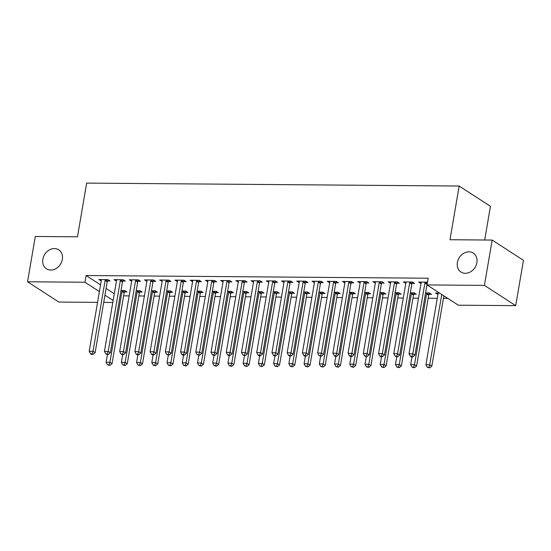 <?xml version="1.0" encoding="UTF-8"?>
<svg xmlns="http://www.w3.org/2000/svg" width="551" height="551" viewBox="0 0 551 551"><rect width="100%" height="100%" fill="white"/><g stroke="black" fill="none" stroke-linecap="round" stroke-linejoin="round"><path stroke-width="0.83" d="M62.339 259.376A11.295 9.277 122.9 0 1 46.449 268.785A11.295 9.277 122.9 0 1 42.847 259.225A11.295 9.277 122.9 0 1 58.737 249.817A11.295 9.277 122.9 0 1 62.339 259.376M476.87 262.634A11.295 9.277 122.9 0 1 460.98 272.042A11.295 9.277 122.9 0 1 457.371 262.483A11.295 9.277 122.9 0 1 473.261 253.074A11.295 9.277 122.9 0 1 476.87 262.634M123.617 295.846L129.161 295.887M138.845 295.963L144.396 296.004M154.073 296.08L159.625 296.128M169.309 296.204L174.853 296.245M184.537 296.321L190.081 296.362M199.765 296.445L205.309 296.486M214.993 296.562L220.538 296.603M230.222 296.679L235.766 296.727M245.45 296.803L250.994 296.844M260.678 296.92L266.223 296.961M275.906 297.037L281.451 297.085M291.135 297.161L296.679 297.203M306.363 297.278L311.914 297.32M321.591 297.402L327.142 297.444M336.826 297.519L342.371 297.561M352.055 297.636L357.599 297.685M367.283 297.76L372.827 297.802M382.511 297.877L388.056 297.919M397.739 297.995L403.284 298.043M412.968 298.119L418.512 298.16M428.196 298.236L437.274 298.305M443.424 298.36L447.784 298.387M112.79 302.478L103.712 302.409M97.561 302.361L58.84 302.058L27.55 281.788L84.964 282.243L99.4 291.589M484.68 240.009L490.445 206.301L459.155 186.031L86.659 183.104L77.477 236.806L35.298 236.475L27.55 281.788M459.155 186.031L449.981 239.733L492.16 240.071L523.45 260.334L515.702 305.647L458.294 305.192L427.004 284.929L484.419 285.377L515.702 305.647M139.72 292.044L142.186 292.064L140.071 290.694L136.214 290.666M122.804 281.093L125.27 281.113L123.155 279.743L114.016 279.667L116.454 281.044M170.176 292.285L172.642 292.305L170.528 290.935L166.677 290.907M153.261 281.334L155.726 281.347L153.612 279.984L144.479 279.908L146.91 281.279M200.633 292.526L203.099 292.547L200.984 291.176L197.134 291.148M183.717 281.568L186.183 281.589L184.068 280.218L174.936 280.149L177.367 281.52M231.089 292.767L233.555 292.781L231.441 291.417L227.591 291.383M214.181 281.809L216.646 281.83L214.532 280.459L205.392 280.39L207.823 281.761M261.546 293.001L264.012 293.022L261.897 291.651L258.047 291.624M244.637 282.05L247.103 282.071L244.988 280.7L235.849 280.624L238.287 282.002M292.009 293.242L294.468 293.263L292.354 291.892L288.504 291.865M275.094 282.291L277.559 282.305L275.445 280.941L266.305 280.865L268.743 282.236M322.466 293.483L324.932 293.504L322.817 292.133L318.967 292.106M305.55 282.525L308.016 282.546L305.901 281.175L296.762 281.106L299.2 282.477M352.922 293.724L355.388 293.738L353.274 292.374L349.424 292.34M336.007 282.766L338.472 282.787L336.358 281.416L327.225 281.347L329.656 282.718M383.379 293.959L385.845 293.979L383.73 292.609L379.88 292.581M366.47 283.007L368.929 283.028L366.821 281.657L357.682 281.582L360.113 282.959M413.835 294.2L416.301 294.22L414.187 292.85L410.337 292.822M396.927 283.248L399.392 283.262L397.278 281.898L388.138 281.823L390.569 283.193M437.942 294.392L435.51 293.015L439.54 293.049M427.48 282.133L418.595 282.064L421.033 283.434M427.004 284.929L428.155 278.214L86.108 275.528L100.551 284.881M106.095 288.469L114.277 293.773M412.155 283.366L414.621 283.386L412.506 282.016L403.366 281.947L405.805 283.317M429.064 294.324L431.529 294.337L429.415 292.974L425.565 292.939M381.698 283.124L384.164 283.145L382.05 281.775L372.91 281.706L375.341 283.076M398.607 294.082L401.073 294.103L398.958 292.733L395.108 292.698M351.235 282.883L353.701 282.904L351.586 281.533L342.453 281.465L344.885 282.835M368.151 293.841L370.616 293.862L368.502 292.491L364.652 292.464M320.778 282.649L323.244 282.67L321.13 281.299L311.997 281.224L314.428 282.594M337.694 293.6L340.16 293.621L338.045 292.25L334.195 292.223M290.322 282.408L292.788 282.429L290.673 281.058L281.533 280.989L283.972 282.36M307.238 293.366L309.703 293.38L307.589 292.016L303.732 291.982M259.865 282.167L262.331 282.188L260.217 280.817L251.077 280.748L253.515 282.119M276.774 293.125L279.24 293.146L277.125 291.775L273.275 291.741M229.409 281.926L231.875 281.947L229.76 280.576L220.62 280.507L223.052 281.878M246.318 292.884L248.783 292.905L246.669 291.534L242.819 291.507M198.952 281.692L201.411 281.713L199.304 280.342L190.164 280.266L192.595 281.637M215.861 292.643L218.327 292.664L216.212 291.293L212.362 291.265M168.489 281.451L170.955 281.471L168.84 280.101L159.707 280.032L162.139 281.403M185.405 292.409L187.87 292.423L185.756 291.059L181.906 291.024M138.032 281.21L140.498 281.23L138.384 279.86L129.244 279.791L131.682 281.162M154.948 292.168L157.414 292.188L155.299 290.818L151.449 290.783M107.576 280.976L110.042 280.989L107.927 279.619L98.787 279.55L101.226 280.92M124.492 291.927L126.95 291.947L124.836 290.577L120.986 290.549M104.945 295.184L113.127 300.488M492.16 240.071L484.419 285.377M86.108 275.528L84.964 282.243M420.943 282.084L420.709 283.434M437.852 293.036L437.625 294.386M405.715 281.96L405.481 283.31M390.487 281.843L390.253 283.193M375.252 281.719L375.024 283.076M360.023 281.602L359.796 282.952M344.795 281.485L344.568 282.835M329.567 281.361L329.34 282.711M314.339 281.244L314.111 282.594M299.11 281.127L298.876 282.477M283.882 281.003L283.648 282.353M268.654 280.886L268.42 282.236M253.426 280.762L253.191 282.119M238.197 280.645L237.963 281.995M222.969 280.528L222.735 281.878M207.734 280.404L207.507 281.761M192.506 280.287L192.278 281.637M177.277 280.17L177.05 281.52M162.049 280.046L161.822 281.396M146.821 279.929L146.594 281.279M131.593 279.805L131.358 281.162M116.364 279.688L116.13 281.038M101.136 279.571L100.902 280.92M425.269 282.119L425.138 282.36A1.763 1.446 -57.1 0 0 424.917 282.987L412.816 353.804L409.007 353.776L421.116 282.959A1.763 1.446 -57.1 0 0 421.109 282.332L421.06 282.084M427.183 283.861A1.763 1.446 -57.1 0 0 427.032 284.357L414.931 355.175L412.816 353.804L411.934 356.394L410.412 356.38L411.253 356.924L412.782 356.938L411.934 356.394M412.782 356.938L414.931 355.175M409.007 353.776L410.412 356.38M437.976 293.036L438.024 293.284A1.763 1.446 122.9 0 1 438.024 293.91L425.916 364.734L429.725 364.762L431.839 366.133L443.858 295.846M428.843 367.345L427.321 367.331L429.69 367.896L428.843 367.345L429.725 364.762L441.744 294.475M427.321 367.331L425.916 364.734M431.839 366.133L429.69 367.896M410.04 281.995L409.91 282.243A1.763 1.446 -57.1 0 0 409.689 282.87L397.588 353.687L393.779 353.659L405.88 282.835A1.763 1.446 -57.1 0 0 405.88 282.208L405.832 281.96M412.782 282.195L412.024 283.613A1.763 1.446 -57.1 0 0 411.804 284.233L399.702 355.058L397.588 353.687L396.706 356.27L395.184 356.256L397.547 356.821L396.706 356.27M397.547 356.821L399.702 355.058M393.779 353.659L395.184 356.256M394.812 281.878L394.681 282.119A1.763 1.446 -57.1 0 0 394.461 282.746L382.353 353.57L378.551 353.535L390.652 282.718A1.763 1.446 -57.1 0 0 390.652 282.091L390.604 281.843M397.553 282.078L396.796 283.49A1.763 1.446 -57.1 0 0 396.575 284.116L384.467 354.94L382.353 353.57L381.478 356.153L379.949 356.139L380.796 356.69L382.318 356.697L381.478 356.153M382.318 356.697L384.467 354.94M378.551 353.535L379.949 356.139M412.003 356.931L410.688 364.61L414.497 364.645L416.611 366.009L428.719 295.191A1.763 1.446 122.9 0 1 428.933 294.565L429.697 293.153M413.615 367.228L412.093 367.214L414.462 367.772L413.615 367.228L414.497 364.645L426.605 293.821A1.763 1.446 122.9 0 1 426.818 293.194L426.949 292.953M412.093 367.214L410.688 364.61M416.611 366.009L414.462 367.772M396.775 356.814L395.46 364.493L399.268 364.521L401.383 365.892L413.491 295.074A1.763 1.446 122.9 0 1 413.705 294.448L414.469 293.029M398.387 367.104L396.865 367.097L399.234 367.655L398.387 367.104L399.268 364.521L411.377 293.704A1.763 1.446 122.9 0 1 411.59 293.077L411.721 292.829M396.865 367.097L395.46 364.493M401.383 365.892L399.234 367.655M379.584 281.754L379.453 282.002A1.763 1.446 -57.1 0 0 379.233 282.629L367.124 353.446L363.323 353.418L375.424 282.601A1.763 1.446 -57.1 0 0 375.424 281.967L375.376 281.726M382.325 281.954L381.561 283.372A1.763 1.446 -57.1 0 0 381.347 283.999L369.239 354.816L367.124 353.446L366.25 356.029L364.721 356.022L367.09 356.58L366.25 356.029M367.09 356.58L369.239 354.816M363.323 353.418L364.721 356.022M364.356 281.637L364.218 281.885A1.763 1.446 -57.1 0 0 364.004 282.511L351.896 353.329L348.094 353.301L360.196 282.477A1.763 1.446 -57.1 0 0 360.196 281.85L360.147 281.602M367.097 281.837L366.332 283.248A1.763 1.446 -57.1 0 0 366.119 283.875L354.011 354.699L351.896 353.329L351.015 355.912L349.492 355.898L350.34 356.449L351.862 356.463L351.015 355.912M351.862 356.463L354.011 354.699M348.094 353.301L349.492 355.898M381.547 356.69L380.231 364.376L384.04 364.404L386.155 365.774L398.256 294.95A1.763 1.446 122.9 0 1 398.476 294.324L399.234 292.912M383.159 366.987L381.636 366.973L384.006 367.538L383.159 366.987L384.04 364.404L396.148 293.58A1.763 1.446 122.9 0 1 396.362 292.96L396.493 292.712M381.636 366.973L380.231 364.376M386.155 365.774L384.006 367.538M366.319 356.573L365.003 364.252L368.812 364.287L370.926 365.65L383.028 294.833A1.763 1.446 122.9 0 1 383.248 294.206L384.006 292.795M367.93 366.87L366.408 366.856L368.777 367.414L367.93 366.87L368.812 364.287L380.913 293.463A1.763 1.446 122.9 0 1 381.134 292.836L381.264 292.595M366.408 366.856L365.003 364.252M370.926 365.65L368.777 367.414M349.127 281.52L348.99 281.761A1.763 1.446 -57.1 0 0 348.776 282.387L336.668 353.212L332.859 353.177L344.967 282.36A1.763 1.446 -57.1 0 0 344.967 281.733L344.919 281.485M351.869 281.719L351.104 283.131A1.763 1.446 -57.1 0 0 350.891 283.758L338.782 354.575L336.668 353.212L335.786 355.794L334.264 355.781L335.111 356.325L336.633 356.339L335.786 355.794M336.633 356.339L338.782 354.575M332.859 353.177L334.264 355.781M351.09 356.456L349.775 364.135L353.584 364.163L355.698 365.533L367.799 294.716A1.763 1.446 122.9 0 1 368.02 294.089L368.777 292.671M352.702 366.746L351.18 366.739L353.549 367.297L352.702 366.746L353.584 364.163L365.685 293.346A1.763 1.446 122.9 0 1 365.905 292.719L366.036 292.471M351.18 366.739L349.775 364.135M355.698 365.533L353.549 367.297M333.892 281.396L333.761 281.644A1.763 1.446 -57.1 0 0 333.548 282.27L321.44 353.088L317.631 353.06L329.739 282.236A1.763 1.446 -57.1 0 0 329.739 281.609L329.691 281.361M336.64 281.595L335.876 283.014A1.763 1.446 -57.1 0 0 335.662 283.641L323.554 354.458L321.44 353.088L320.558 355.67L319.036 355.664L321.405 356.221L320.558 355.67M321.405 356.221L323.554 354.458M317.631 353.06L319.036 355.664M335.855 356.332L334.547 364.011L338.355 364.046L340.47 365.416L352.571 294.592A1.763 1.446 122.9 0 1 352.792 293.965L353.549 292.553M337.474 366.629L335.952 366.615L338.321 367.173L337.474 366.629L338.355 364.046L350.457 293.222A1.763 1.446 122.9 0 1 350.677 292.595L350.808 292.354M335.952 366.615L334.547 364.011M340.47 365.416L338.321 367.173M318.664 281.279L318.533 281.527A1.763 1.446 -57.1 0 0 318.32 282.146L306.211 352.971L302.403 352.936L314.511 282.119A1.763 1.446 -57.1 0 0 314.504 281.492L314.456 281.244M321.412 281.478L320.648 282.89A1.763 1.446 -57.1 0 0 320.434 283.517L308.326 354.341L306.211 352.971L305.33 355.553L303.808 355.54L304.655 356.091L306.177 356.098L305.33 355.553M306.177 356.098L308.326 354.341M302.403 352.936L303.808 355.54M303.436 281.162L303.305 281.403A1.763 1.446 -57.1 0 0 303.091 282.029L290.983 352.847L287.174 352.819L299.283 282.002A1.763 1.446 -57.1 0 0 299.276 281.375L299.227 281.127M306.184 281.354L305.419 282.773A1.763 1.446 -57.1 0 0 305.199 283.4L293.098 354.217L290.983 352.847L290.101 355.436L288.579 355.423L289.427 355.967L290.949 355.98L290.101 355.436M290.949 355.98L293.098 354.217M287.174 352.819L288.579 355.423M288.207 281.038L288.077 281.285A1.763 1.446 -57.1 0 0 287.856 281.912L275.755 352.73L271.946 352.702L284.054 281.878A1.763 1.446 -57.1 0 0 284.047 281.251L283.999 281.003M290.949 281.237L290.191 282.656A1.763 1.446 -57.1 0 0 289.971 283.276L277.869 354.1L275.755 352.73L274.873 355.312L273.351 355.299L274.198 355.85L275.72 355.863L274.873 355.312M275.72 355.863L277.869 354.1M271.946 352.702L273.351 355.299M272.979 280.92L272.848 281.162A1.763 1.446 -57.1 0 0 272.628 281.788L260.527 352.612L256.718 352.578L268.826 281.761A1.763 1.446 -57.1 0 0 268.819 281.134L268.771 280.886M275.72 281.12L274.963 282.532A1.763 1.446 -57.1 0 0 274.742 283.159L262.641 353.983L260.527 352.612L259.645 355.195L258.123 355.181L258.97 355.732L260.492 355.739L259.645 355.195M260.492 355.739L262.641 353.983M256.718 352.578L258.123 355.181M257.751 280.796L257.62 281.044A1.763 1.446 -57.1 0 0 257.4 281.671L245.298 352.488L241.49 352.461L253.598 281.644A1.763 1.446 -57.1 0 0 253.591 281.01L253.543 280.769M260.492 280.996L259.735 282.415A1.763 1.446 -57.1 0 0 259.514 283.042L247.413 353.859L245.298 352.488L244.417 355.071L242.895 355.064L245.264 355.622L244.417 355.071M245.264 355.622L247.413 353.859M241.49 352.461L242.895 355.064M242.523 280.679L242.392 280.927A1.763 1.446 -57.1 0 0 242.171 281.554L230.07 352.371L226.261 352.344L238.363 281.52A1.763 1.446 -57.1 0 0 238.363 280.893L238.314 280.645M245.264 280.879L244.506 282.298A1.763 1.446 -57.1 0 0 244.286 282.918L232.185 353.742L230.07 352.371L229.188 354.954L227.666 354.94L228.507 355.491L230.029 355.505L229.188 354.954M230.029 355.505L232.185 353.742M226.261 352.344L227.666 354.94M227.294 280.562L227.164 280.803A1.763 1.446 -57.1 0 0 226.943 281.43L214.835 352.254L211.033 352.22L223.134 281.403A1.763 1.446 -57.1 0 0 223.134 280.776L223.086 280.528M230.036 280.762L229.278 282.174A1.763 1.446 -57.1 0 0 229.058 282.801L216.949 353.618L214.835 352.254L213.96 354.837L212.431 354.823L214.8 355.381L213.96 354.837M214.8 355.381L216.949 353.618M211.033 352.22L212.431 354.823M212.066 280.438L211.935 280.686A1.763 1.446 -57.1 0 0 211.715 281.313L199.607 352.13L195.805 352.103L207.906 281.279A1.763 1.446 -57.1 0 0 207.906 280.652L207.858 280.404M214.807 280.638L214.043 282.057A1.763 1.446 -57.1 0 0 213.829 282.684L201.721 353.501L199.607 352.13L198.732 354.713L197.203 354.706L199.572 355.264L198.732 354.713M199.572 355.264L201.721 353.501M195.805 352.103L197.203 354.706M196.838 280.321L196.7 280.569A1.763 1.446 -57.1 0 0 196.487 281.189L184.378 352.013L180.576 351.986L192.678 281.162A1.763 1.446 -57.1 0 0 192.678 280.535L192.63 280.287M199.579 280.521L198.815 281.933A1.763 1.446 -57.1 0 0 198.601 282.56L186.493 353.384L184.378 352.013L183.497 354.596L181.975 354.582L182.822 355.133L184.344 355.14L183.497 354.596M184.344 355.14L186.493 353.384M180.576 351.986L181.975 354.582M320.627 356.215L319.318 363.894L323.127 363.922L325.235 365.292L337.343 294.475A1.763 1.446 122.9 0 1 337.563 293.848L338.321 292.429M322.245 366.511L320.723 366.498L323.086 367.056L322.245 366.511L323.127 363.922L335.228 293.104A1.763 1.446 122.9 0 1 335.449 292.478L335.58 292.23M320.723 366.498L319.318 363.894M325.235 365.292L323.086 367.056M305.399 356.098L304.09 363.777L307.892 363.805L310.006 365.175L322.115 294.351A1.763 1.446 122.9 0 1 322.335 293.731L323.093 292.312M307.017 366.387L305.488 366.374L307.857 366.938L307.017 366.387L307.892 363.805L320 292.987A1.763 1.446 122.9 0 1 320.221 292.361L320.351 292.113M305.488 366.374L304.09 363.777M310.006 365.175L307.857 366.938M290.17 355.974L288.862 363.653L292.664 363.688L294.778 365.051L306.886 294.234A1.763 1.446 122.9 0 1 307.1 293.607L307.864 292.195M291.782 366.27L290.26 366.257L292.629 366.814L291.782 366.27L292.664 363.688L304.772 292.863A1.763 1.446 122.9 0 1 304.992 292.237L305.123 291.996M290.26 366.257L288.862 363.653M294.778 365.051L292.629 366.814M274.942 355.856L273.633 363.536L277.435 363.564L279.55 364.934L291.658 294.117A1.763 1.446 122.9 0 1 291.872 293.49L292.636 292.071M276.554 366.146L275.032 366.139L277.401 366.697L276.554 366.146L277.435 363.564L289.544 292.746A1.763 1.446 122.9 0 1 289.757 292.12L289.895 291.872M275.032 366.139L273.633 363.536M279.55 364.934L277.401 366.697M259.714 355.732L258.398 363.419L262.207 363.446L264.322 364.817L276.43 293.993A1.763 1.446 122.9 0 1 276.643 293.366L277.408 291.954M261.326 366.029L259.803 366.016L262.173 366.58L261.326 366.029L262.207 363.446L274.315 292.622A1.763 1.446 122.9 0 1 274.529 292.002L274.66 291.755M259.803 366.016L258.398 363.419M264.322 364.817L262.173 366.58M244.486 355.615L243.17 363.295L246.979 363.329L249.093 364.693L261.202 293.876A1.763 1.446 122.9 0 1 261.415 293.249L262.18 291.837M246.097 365.912L244.575 365.898L246.944 366.456L246.097 365.912L246.979 363.329L259.087 292.505A1.763 1.446 122.9 0 1 259.301 291.878L259.431 291.637M244.575 365.898L243.17 363.295M249.093 364.693L246.944 366.456M229.257 355.498L227.942 363.178L231.751 363.205L233.865 364.576L245.973 293.759A1.763 1.446 122.9 0 1 246.187 293.132L246.951 291.713M230.869 365.788L229.347 365.781L231.716 366.339L230.869 365.788L231.751 363.205L243.859 292.388A1.763 1.446 122.9 0 1 244.072 291.761L244.203 291.513M229.347 365.781L227.942 363.178M233.865 364.576L231.716 366.339M214.029 355.374L212.714 363.054L216.522 363.088L218.637 364.459L230.738 293.635A1.763 1.446 122.9 0 1 230.959 293.008L231.716 291.596M215.641 365.671L214.119 365.657L216.488 366.215L215.641 365.671L216.522 363.088L228.631 292.264A1.763 1.446 122.9 0 1 228.844 291.644L228.975 291.396M214.119 365.657L212.714 363.054M218.637 364.459L216.488 366.215M198.801 355.257L197.485 362.937L201.294 362.964L203.409 364.335L215.51 293.518A1.763 1.446 122.9 0 1 215.73 292.891L216.488 291.472M200.412 365.554L198.89 365.54L201.26 366.098L200.412 365.554L201.294 362.964L213.395 292.147A1.763 1.446 122.9 0 1 213.616 291.52L213.747 291.272M198.89 365.54L197.485 362.937M203.409 364.335L201.26 366.098M181.61 280.204L181.472 280.445A1.763 1.446 -57.1 0 0 181.258 281.072L169.15 351.889L165.341 351.862L177.45 281.044A1.763 1.446 -57.1 0 0 177.45 280.418L177.401 280.17M184.351 280.404L183.586 281.816A1.763 1.446 -57.1 0 0 183.373 282.443L171.265 353.26L169.15 351.889L168.269 354.479L166.746 354.465L169.116 355.023L168.269 354.479M169.116 355.023L171.265 353.26M165.341 351.862L166.746 354.465M183.573 355.14L182.257 362.82L186.066 362.847L188.18 364.218L200.282 293.394A1.763 1.446 122.9 0 1 200.502 292.774L201.26 291.355M185.184 365.43L183.662 365.416L186.031 365.981L185.184 365.43L186.066 362.847L198.167 292.03A1.763 1.446 122.9 0 1 198.388 291.403L198.518 291.155M183.662 365.416L182.257 362.82M188.18 364.218L186.031 365.981M166.374 280.08L166.244 280.328A1.763 1.446 -57.1 0 0 166.03 280.955L153.922 351.772L150.113 351.745L162.221 280.92A1.763 1.446 -57.1 0 0 162.221 280.294L162.173 280.046M169.123 280.28L168.358 281.699A1.763 1.446 -57.1 0 0 168.145 282.319L156.036 353.143L153.922 351.772L153.04 354.355L151.518 354.341L152.365 354.892L153.887 354.906L153.04 354.355M153.887 354.906L156.036 353.143M150.113 351.745L151.518 354.341M168.337 355.016L167.029 362.696L170.838 362.73L172.952 364.094L185.053 293.277A1.763 1.446 122.9 0 1 185.274 292.65L186.031 291.238M169.956 365.313L168.434 365.299L170.803 365.857L169.956 365.313L170.838 362.73L182.939 291.906A1.763 1.446 122.9 0 1 183.159 291.279L183.29 291.038M168.434 365.299L167.029 362.696M172.952 364.094L170.803 365.857M151.146 279.963L151.015 280.204A1.763 1.446 -57.1 0 0 150.802 280.831L138.694 351.655L134.885 351.621L146.993 280.803A1.763 1.446 -57.1 0 0 146.986 280.177L146.938 279.929M153.894 280.163L153.13 281.575A1.763 1.446 -57.1 0 0 152.916 282.202L140.808 353.026L138.694 351.655L137.812 354.238L136.29 354.224L137.137 354.775L138.659 354.782L137.812 354.238M138.659 354.782L140.808 353.026M134.885 351.621L136.29 354.224M153.109 354.899L151.8 362.579L155.609 362.606L157.717 363.977L169.825 293.16A1.763 1.446 122.9 0 1 170.045 292.533L170.803 291.114M154.728 365.189L153.206 365.182L155.568 365.74L154.728 365.189L155.609 362.606L167.711 291.789A1.763 1.446 122.9 0 1 167.931 291.162L168.062 290.914M153.206 365.182L151.8 362.579M157.717 363.977L155.568 365.74M135.918 279.839L135.787 280.087A1.763 1.446 -57.1 0 0 135.574 280.714L123.465 351.531L119.657 351.504L131.765 280.686A1.763 1.446 -57.1 0 0 131.758 280.053L131.71 279.812M138.666 280.039L137.902 281.458A1.763 1.446 -57.1 0 0 137.681 282.084L125.58 352.902L123.465 351.531L122.584 354.114L121.062 354.107L123.431 354.665L122.584 354.114M123.431 354.665L125.58 352.902M119.657 351.504L121.062 354.107M137.881 354.775L136.572 362.462L140.374 362.489L142.489 363.86L154.597 293.036A1.763 1.446 122.9 0 1 154.817 292.409L155.575 290.997M139.499 365.072L137.97 365.058L140.34 365.623L139.499 365.072L140.374 362.489L152.482 291.665A1.763 1.446 122.9 0 1 152.703 291.045L152.834 290.797M137.97 365.058L136.572 362.462M142.489 363.86L140.34 365.623M120.69 279.722L120.559 279.97A1.763 1.446 -57.1 0 0 120.338 280.597L108.237 351.414L104.428 351.386L116.536 280.562A1.763 1.446 -57.1 0 0 116.53 279.936L116.481 279.688M123.431 279.922L122.673 281.341A1.763 1.446 -57.1 0 0 122.453 281.96L110.352 352.785L108.237 351.414L107.355 353.997L105.833 353.983L108.203 354.548L107.355 353.997M108.203 354.548L110.352 352.785M104.428 351.386L105.833 353.983M122.653 354.658L121.344 362.338L125.146 362.372L127.26 363.736L139.369 292.918A1.763 1.446 122.9 0 1 139.582 292.292L140.347 290.88M124.264 364.955L122.742 364.941L125.111 365.499L124.264 364.955L125.146 362.372L137.254 291.548A1.763 1.446 122.9 0 1 137.474 290.921L137.605 290.68M122.742 364.941L121.344 362.338M127.26 363.736L125.111 365.499M105.461 279.605L105.331 279.846A1.763 1.446 -57.1 0 0 105.11 280.473L93.009 351.297L89.2 351.262L101.308 280.445A1.763 1.446 -57.1 0 0 101.301 279.818L101.253 279.571M108.203 279.805L107.445 281.217A1.763 1.446 -57.1 0 0 107.225 281.843L95.123 352.661L93.009 351.297L92.127 353.88L90.605 353.866L91.452 354.41L92.974 354.424L92.127 353.88M92.974 354.424L95.123 352.661M89.2 351.262L90.605 353.866M107.424 354.541L106.116 362.221L109.918 362.248L112.032 363.619L124.14 292.801A1.763 1.446 122.9 0 1 124.354 292.175L125.118 290.756M109.036 364.831L107.514 364.824L109.883 365.382L109.036 364.831L109.918 362.248L122.026 291.431A1.763 1.446 122.9 0 1 122.239 290.804L122.377 290.556M107.514 364.824L106.116 362.221M112.032 363.619L109.883 365.382M425.138 282.36L427.211 283.703M424.917 282.987L427.032 284.357M409.91 282.243L412.024 283.613M409.689 282.87L411.804 284.233M394.681 282.119L396.796 283.49M394.461 282.746L396.575 284.116M428.719 295.191L426.605 293.821M428.933 294.565L426.818 293.194M413.491 295.074L411.377 293.704M413.705 294.448L411.59 293.077M379.453 282.002L381.561 283.372M379.233 282.629L381.347 283.999M364.218 281.885L366.332 283.248M364.004 282.511L366.119 283.875M398.256 294.95L396.148 293.58M398.476 294.324L396.362 292.96M383.028 294.833L380.913 293.463M383.248 294.206L381.134 292.836M348.99 281.761L351.104 283.131M348.776 282.387L350.891 283.758M367.799 294.716L365.685 293.346M368.02 294.089L365.905 292.719M333.761 281.644L335.876 283.014M333.548 282.27L335.662 283.641M352.571 294.592L350.457 293.222M352.792 293.965L350.677 292.595M318.533 281.527L320.648 282.89M318.32 282.146L320.434 283.517M303.305 281.403L305.419 282.773M303.091 282.029L305.199 283.4M288.077 281.285L290.191 282.656M287.856 281.912L289.971 283.276M272.848 281.162L274.963 282.532M272.628 281.788L274.742 283.159M257.62 281.044L259.735 282.415M257.4 281.671L259.514 283.042M242.392 280.927L244.506 282.298M242.171 281.554L244.286 282.918M227.164 280.803L229.278 282.174M226.943 281.43L229.058 282.801M211.935 280.686L214.043 282.057M211.715 281.313L213.829 282.684M196.7 280.569L198.815 281.933M196.487 281.189L198.601 282.56M337.343 294.475L335.228 293.104M337.563 293.848L335.449 292.478M322.115 294.351L320 292.987M322.335 293.731L320.221 292.361M306.886 294.234L304.772 292.863M307.1 293.607L304.992 292.237M291.658 294.117L289.544 292.746M291.872 293.49L289.757 292.12M276.43 293.993L274.315 292.622M276.643 293.366L274.529 292.002M261.202 293.876L259.087 292.505M261.415 293.249L259.301 291.878M245.973 293.759L243.859 292.388M246.187 293.132L244.072 291.761M230.738 293.635L228.631 292.264M230.959 293.008L228.844 291.644M215.51 293.518L213.395 292.147M215.73 292.891L213.616 291.52M181.472 280.445L183.586 281.816M181.258 281.072L183.373 282.443M200.282 293.394L198.167 292.03M200.502 292.774L198.388 291.403M166.244 280.328L168.358 281.699M166.03 280.955L168.145 282.319M185.053 293.277L182.939 291.906M185.274 292.65L183.159 291.279M151.015 280.204L153.13 281.575M150.802 280.831L152.916 282.202M169.825 293.16L167.711 291.789M170.045 292.533L167.931 291.162M135.787 280.087L137.902 281.458M135.574 280.714L137.681 282.084M154.597 293.036L152.482 291.665M154.817 292.409L152.703 291.045M120.559 279.97L122.673 281.341M120.338 280.597L122.453 281.96M139.369 292.918L137.254 291.548M139.582 292.292L137.474 290.921M105.331 279.846L107.445 281.217M105.11 280.473L107.225 281.843M124.14 292.801L122.026 291.431M124.354 292.175L122.239 290.804"/></g></svg>
